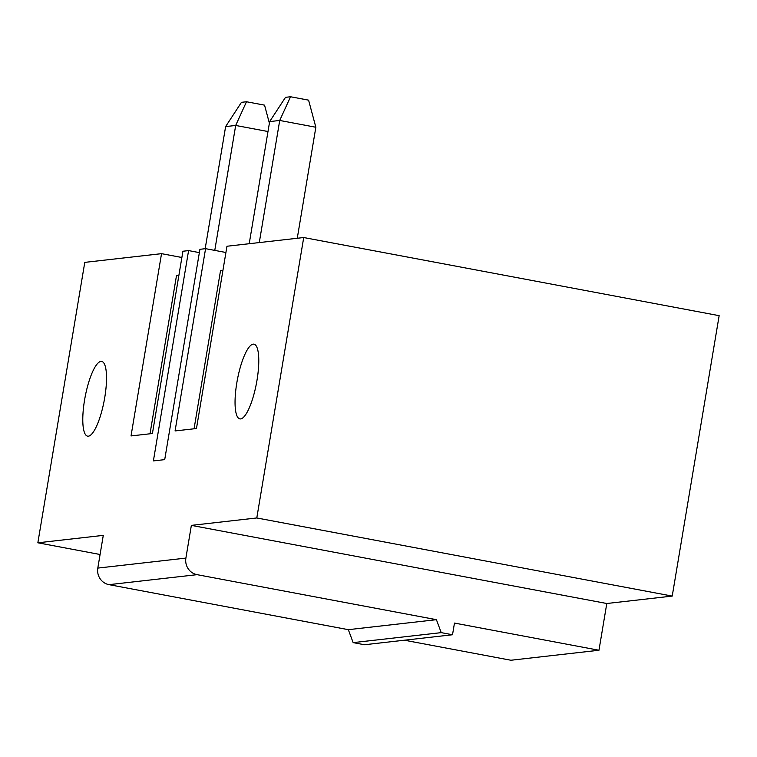 <?xml version="1.0" encoding="UTF-8"?>
<svg xmlns="http://www.w3.org/2000/svg" width="757" height="757" viewBox="0 0 757 757"><rect width="100%" height="100%" fill="white"/><g stroke="black" fill="none" stroke-linecap="round" stroke-linejoin="round"><path stroke-width="1.14" d="M606.792 603.509L191.36 525.377L185.891 558.098A14.26 13.74 -96.5 0 0 197.085 574.667L436.411 619.68L441.227 632.634L452.516 634.754L454.474 623.077L598.967 650.254L606.792 603.509L672.225 596.09L719.15 315.669L303.718 237.537L226.968 246.243L196.46 428.519L175.075 430.941L205.573 248.665L199.914 249.308L164.714 459.631L153.387 460.909L188.588 250.595L182.92 251.239L152.422 433.515L131.027 435.937L161.534 253.661L84.775 262.376L37.85 542.797L100.085 554.503M598.967 650.254L510.89 660.246L404.408 640.214M253.169 344.142A38.02 9.709 -79.3 0 0 237.102 381.206A38.02 9.709 -79.3 0 0 239.884 418.895A38.02 9.709 -79.3 0 0 256.453 383.326A38.02 9.709 -79.3 0 0 253.936 344.161A38.02 9.709 -79.3 0 0 253.169 344.142M441.227 632.634L353.15 642.627L364.439 644.746L452.516 634.754M436.411 619.68L348.334 629.673L353.15 642.627M181.879 257.494L161.534 253.661M188.588 250.595L199.356 252.62M225.917 252.497L205.573 248.665M197.085 574.667L109.008 584.659A14.26 13.74 -96.5 0 1 97.804 568.091L103.283 535.369L37.85 542.797M109.008 584.659L348.334 629.673M100.918 361.411A38.02 9.709 100.7 0 1 101.684 361.439A38.02 9.709 100.7 0 1 104.201 400.595A38.02 9.709 100.7 0 1 87.632 436.164A38.02 9.709 100.7 0 1 84.841 398.475A38.02 9.709 100.7 0 1 100.918 361.411M191.36 525.377L256.793 517.958L303.718 237.537M214.77 250.397L235.682 125.454L225.614 126.589L205.175 248.712M267.987 131.529L235.682 125.454L246.489 101.75L241.455 102.327L225.614 126.589M150.018 433.789L176.466 275.756L178.87 275.482M246.489 101.75L264.553 105.147L269.388 123.202M672.225 596.09L256.793 517.958M290.537 96.754L285.503 97.331L269.653 121.593L279.721 120.458L290.537 96.754L308.591 100.151L315.849 127.252L279.721 120.458L259.282 242.581M315.849 127.252L297.264 238.266M249.214 243.716L269.653 121.593M194.066 428.793L220.505 270.76L222.908 270.486M185.891 558.098L97.804 568.091"/></g></svg>
